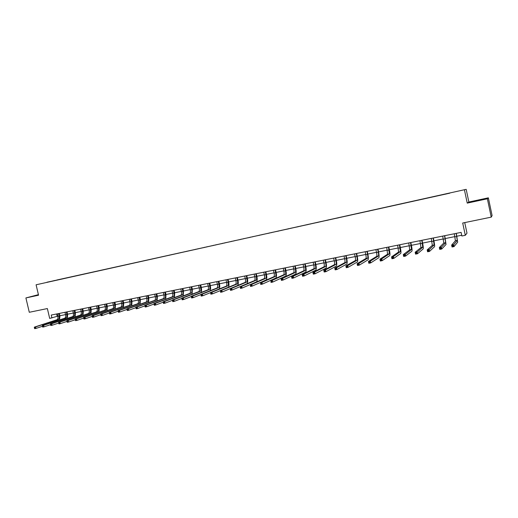 <?xml version="1.0" encoding="UTF-8"?>
<svg xmlns="http://www.w3.org/2000/svg" width="518" height="518" viewBox="0 0 518 518"><rect width="100%" height="100%" fill="white"/><g stroke="black" fill="none" stroke-linecap="round" stroke-linejoin="round"><path stroke-width="0.78" d="M38.461 294.846L34.622 295.836L38.5 295.001M478.133 200.524L482.931 199.313L478.133 200.524M488.357 197.831L468.868 202.02L467.242 203.114L487.367 198.789L488.357 197.831L492.1 215.579L491.239 217.139L462.697 223.018L465.306 235.308L466.99 233.184L464.737 222.598M487.367 198.789L491.239 217.139M38.416 294.658L25.9 297.934L29.293 312.283L47.365 308.56L49.683 318.408L57.815 316.155M466.181 189.342L36.092 284.79L466.181 189.342L468.868 202.02M55.471 280.432L56.63 280.18M46.989 282.31L55.504 280.329M449.786 193.175L56.604 280.063M57.938 279.785L64.232 278.496M65.54 278.205L64.206 278.38M65.572 278.095L71.905 276.8M73.252 276.502L71.873 276.683M73.278 276.392L79.642 275.084M81.022 274.78L79.617 274.967M81.054 274.669L87.451 273.355M88.869 273.044L87.419 273.239M88.902 272.934L95.325 271.613M96.788 271.29L95.299 271.497M96.814 271.179L103.276 269.852M104.772 269.522L103.25 269.736M104.798 269.412L111.299 268.078M112.833 267.741L111.266 267.961M112.859 267.631L119.393 266.291M120.966 265.941L119.36 266.168M120.992 265.831L127.557 264.478M129.176 264.122L127.532 264.361M129.202 264.012L135.8 262.658M137.458 262.289L135.774 262.535M137.484 262.179L144.121 260.813M145.817 260.437L144.088 260.696M145.843 260.327L152.512 258.961M154.254 258.573L152.486 258.838M154.28 258.463L160.988 257.083M162.775 256.688L160.962 256.96M162.794 256.578L169.541 255.193M171.367 254.785L169.509 255.07M171.393 254.675L178.173 253.283M180.05 252.862L178.147 253.16M180.07 252.752L186.888 251.353M188.811 250.926L186.856 251.23M188.824 250.816L195.681 249.404M197.649 248.97L195.655 249.281M197.669 248.86L204.565 247.442M206.578 246.995L204.539 247.313M206.598 246.879L213.533 245.454M215.592 245.001L213.5 245.331M215.611 244.884L222.585 243.454M224.695 242.987L222.552 243.324M224.708 242.871L231.721 241.427M233.883 240.954L231.695 241.304M233.896 240.838L240.948 239.387M243.162 238.895L240.922 239.258M243.175 238.785L250.265 237.328M252.531 236.823L250.239 237.199M252.544 236.713L259.68 235.243M261.991 234.732L259.647 235.114M262.004 234.615L269.179 233.139M271.549 232.614L269.153 233.009M271.555 232.504L278.775 231.015M281.196 230.478L278.749 230.886M281.209 230.368L288.468 228.872M290.948 228.321L288.435 228.742M290.954 228.211L298.258 226.703M300.79 226.146L298.226 226.573M300.796 226.029L308.145 224.521M310.735 223.944L308.113 224.385M310.735 223.828L318.13 222.313M320.778 221.723L318.097 222.177M320.784 221.607L328.218 220.085M330.924 219.477L328.185 219.943M330.931 219.36L338.416 217.838M341.181 217.21L338.377 217.683M341.181 217.094L348.711 215.566M351.534 214.918L348.672 215.404M351.534 214.795L359.11 213.267M361.998 212.6L359.078 213.105M361.998 212.484L369.619 210.936M372.571 210.263L369.587 210.781M372.571 210.14L380.238 208.586M383.255 207.893L380.206 208.43M383.249 207.776L390.973 206.216M394.056 205.504L390.935 206.054M394.049 205.387L401.813 203.814M404.966 203.095L401.78 203.652M404.953 202.972L412.768 201.392M415.993 200.654L412.736 201.224M415.98 200.531L423.847 198.938M427.136 198.187L423.808 198.776M427.123 198.064L435.036 196.464M438.396 195.694L435.003 196.296M438.383 195.571L446.354 193.959M449.766 193.052L446.315 193.79M57.938 279.908L46.937 282.219M465.306 235.308L461.868 235.994L461.098 232.388L51.237 315.061L51.923 317.961M467.242 203.114L464.458 190.009M25.9 297.934L38.546 295.215L36.092 284.79M59.894 315.74L65.533 314.607M67.618 314.193L73.329 313.047M75.408 312.632L81.19 311.473M83.268 311.053L89.122 309.881M91.2 309.466L97.125 308.281M99.21 307.86L105.199 306.662M107.284 306.242L113.351 305.031M115.436 304.61L121.581 303.38M123.666 302.965L129.882 301.716M131.967 301.301L138.267 300.039M140.352 299.624L146.724 298.342M148.808 297.928L155.264 296.633M157.349 296.218L163.882 294.91M165.967 294.489L172.585 293.162M174.67 292.748L181.365 291.407M183.45 290.986L190.236 289.627M192.32 289.212L199.19 287.833M201.275 287.419L208.23 286.027M210.314 285.606L217.359 284.194M219.438 283.78L226.573 282.349M228.658 281.934L235.884 280.484M237.963 280.07L245.286 278.6M247.364 278.185L254.778 276.703M256.85 276.282L264.361 274.78M266.44 274.365L274.048 272.837M276.12 272.423L283.825 270.882M285.904 270.467L293.706 268.9M295.778 268.486L303.69 266.899M305.756 266.485L313.772 264.886M315.838 264.471L323.957 262.84M326.023 262.425L334.246 260.781M336.311 260.366L344.645 258.696M346.704 258.288L355.154 256.591M357.206 256.183L365.766 254.467M367.825 254.053L376.495 252.318M378.548 251.903L387.341 250.149M389.387 249.734L398.297 247.954M400.343 247.539L409.369 245.733M411.415 245.325L420.564 243.492M422.604 243.084L431.882 241.22M433.916 240.818L443.324 238.934M445.35 238.526L454.882 236.616M456.908 236.208L461.706 235.25M56.656 313.973L57.2 316.278M454.28 233.76L455.419 240.74L451.631 245.092L453.613 244.697L454.021 246.6L457.679 242.159L456.3 233.353M456.144 233.385L457.29 240.365L453.062 245.48L452.266 245.636L452.428 246.4L453.224 246.244L453.062 245.48M453.224 246.244L454.021 246.6L452.039 246.989L451.631 245.092L452.266 245.636M452.039 246.989L452.428 246.4M442.715 236.098L443.803 243.039L439.335 247.507L441.297 247.118L441.699 249.016L446.037 244.457L444.742 235.684M444.561 235.722L445.655 242.677L440.734 247.902L439.95 248.057L440.112 248.815L440.896 248.659L440.734 247.902M440.896 248.659L441.699 249.016L439.737 249.398L439.335 247.507L439.95 248.057M439.737 249.398L440.112 248.815M431.28 238.403L432.316 245.318L427.182 249.896L429.118 249.514L429.519 251.398L434.531 246.73C434.79 246.095 434.596 244.166 433.942 240.935L433.313 237.995M433.1 238.034L434.149 244.956L428.548 250.291L427.771 250.447L427.933 251.198L428.71 251.049L428.548 250.291M428.71 251.049L429.519 251.398L427.583 251.774L427.182 249.896L427.771 250.447M427.583 251.774L427.933 251.198M419.962 240.682L420.953 247.572L415.164 252.26L417.081 251.884L417.482 253.755L423.141 248.977C423.446 248.342 423.277 246.413 422.63 243.201L422.002 240.274M421.769 240.32L422.766 247.215L416.504 252.654L415.734 252.81L415.896 253.555L416.666 253.406L416.504 252.654M416.666 253.406L417.482 253.755L415.565 254.124L415.164 252.26L415.734 252.81M415.565 254.124L415.896 253.555M408.773 242.942L409.706 249.805L403.282 254.597L405.18 254.221L405.581 256.08L411.881 251.204C412.224 250.557 412.082 248.64 411.441 245.441L410.813 242.534M410.554 242.586L411.499 249.449L404.597 254.992L403.833 255.141L403.995 255.886L404.752 255.737L404.597 254.992M404.752 255.737L405.581 256.08L403.684 256.455L403.282 254.597L403.833 255.141M403.684 256.455L403.995 255.886M397.695 245.176L398.582 252.007L391.537 256.902L393.415 256.539L393.81 258.385L400.738 253.406C401.126 252.752 401.003 250.841 400.369 247.656L399.741 244.761M399.462 244.82L400.356 251.657L392.074 257.452L392.23 258.191L392.981 258.048L392.819 257.304M392.981 258.048L393.81 258.385L391.938 258.747L391.537 256.902L392.074 257.452M391.938 258.747L392.23 258.191M386.739 247.384L387.581 254.189L379.927 259.188L381.779 258.825L382.18 260.658L389.711 255.581C390.145 254.927 390.041 253.017 389.413 249.851L388.791 246.976M388.487 247.034L389.335 253.846L380.439 259.738L380.6 260.47L381.339 260.327L381.183 259.589M381.339 260.327L382.18 260.658L380.329 261.02L379.927 259.188L380.439 259.738M380.329 261.02L380.6 260.47M375.9 249.572L376.547 252.544C376.962 254.649 377.013 255.918 376.69 256.352L368.447 261.448L370.279 261.085L370.674 262.911L378.807 257.731C379.273 257.077 379.195 255.173 378.574 252.02L377.952 249.158M377.628 249.223L378.276 252.201C378.697 254.306 378.742 255.575 378.431 256.009L368.939 261.998L369.101 262.723L369.833 262.581L369.671 261.849M369.833 262.581L370.674 262.911L368.842 263.274L368.447 261.448L368.939 261.998M368.842 263.274L369.101 262.723M365.171 251.735L365.818 254.694C366.232 256.786 366.265 258.048 365.915 258.488L357.09 263.681L358.903 263.325L359.298 265.138L368.013 259.861C368.525 259.201 368.466 257.304 367.845 254.17L367.23 251.321M366.886 251.392L367.527 254.351C367.942 256.442 367.981 257.711 367.638 258.145L357.562 264.225L357.724 264.957L358.45 264.815L358.288 264.083M358.45 264.815L359.298 265.138L357.491 265.494L357.09 263.681L357.562 264.225M357.491 265.494L357.724 264.957M354.558 253.878L355.199 256.818C355.613 258.903 355.626 260.159 355.257 260.599L345.862 265.883L347.656 265.533L348.051 267.34L357.329 261.972C357.88 261.305 357.847 259.414 357.232 256.293L356.617 253.464M356.255 253.535L356.896 256.481C357.303 258.56 357.329 259.822 356.96 260.263L346.322 266.433L346.477 267.159L347.196 267.016L347.034 266.297M347.196 267.016L348.051 267.34L346.257 267.689L345.862 265.883L346.322 266.433M346.257 267.689L346.477 267.159M344.056 255.996L344.697 258.922C345.098 260.994 345.105 262.25 344.71 262.697L334.757 268.071L336.532 267.722L336.927 269.515L346.762 264.057C347.351 263.39 347.338 261.499 346.73 258.398L346.115 255.581M345.733 255.659L346.374 258.586C346.775 260.658 346.782 261.92 346.393 262.361L336.532 267.722L335.198 268.622L335.353 269.334L336.065 269.198L335.904 268.479M336.065 269.198L336.927 269.515L335.152 269.865L334.757 268.071L335.198 268.622M335.152 269.865L335.353 269.334M333.657 258.094L334.298 261.001C334.699 263.066 334.686 264.316 334.265 264.763L323.776 270.228L325.531 269.884L325.919 271.672L336.305 266.123C336.927 265.449 336.94 263.565 336.337 260.483L335.722 257.679M335.314 257.757L335.955 260.671C336.357 262.736 336.35 263.986 335.936 264.433L325.531 269.884L324.197 270.778L324.352 271.49L325.058 271.354L324.896 270.642M325.058 271.354L325.919 271.672L324.171 272.015L323.776 270.228L324.197 270.778M324.171 272.015L324.352 271.49M323.368 260.172L324.003 263.066C324.404 265.112 324.378 266.362 323.938 266.815L312.911 272.364L314.646 272.021L315.041 273.802L325.958 268.169C326.612 267.489 326.644 265.611 326.049 262.542L325.433 259.751M325.013 259.842L325.647 262.736C326.049 264.789 326.023 266.038 325.582 266.485L314.646 272.021L313.319 272.915L313.474 273.627L314.167 273.491L314.012 272.779M314.167 273.491L315.041 273.802L313.306 274.139L312.911 272.364L313.319 272.915M313.306 274.139L313.474 273.627M313.183 262.225L313.817 265.106C314.212 267.146 314.18 268.389 313.707 268.842L302.169 274.475L303.885 274.139L304.273 275.906L315.708 270.189C316.407 269.509 316.453 267.638 315.863 264.581L315.248 261.81M314.808 261.894L315.443 264.776C315.838 266.822 315.805 268.065 315.339 268.518L303.885 274.139L302.551 275.026L302.713 275.731L303.399 275.602L303.237 274.89M303.399 275.602L304.273 275.906L302.557 276.243L302.169 274.475L302.551 275.026M302.557 276.243L302.713 275.731M303.101 264.258L303.736 267.12C304.131 269.153 304.079 270.396 303.587 270.849L291.537 276.567L293.233 276.236L293.622 277.991L305.575 272.19C306.3 271.503 306.371 269.638 305.782 266.602L305.173 263.843M304.714 263.934L305.348 266.802C305.737 268.829 305.691 270.072 305.206 270.532L293.233 276.236L291.906 277.117L292.061 277.823L292.741 277.687L292.586 276.981M292.741 277.687L293.622 277.991L291.925 278.321L291.537 276.567L291.906 277.117M291.925 278.321L292.061 277.823M293.123 266.271L293.758 269.12C294.146 271.141 294.082 272.377 293.57 272.837L281.021 278.632L282.699 278.308L283.087 280.05L295.532 274.171C296.296 273.485 296.387 271.62 295.804 268.596L295.195 265.851M294.716 265.948L295.351 268.803C295.739 270.823 295.674 272.06 295.169 272.52L282.699 278.308L281.378 279.183L281.533 279.882L282.206 279.752L282.045 279.053M282.206 279.752L283.087 280.05L281.41 280.38L281.021 278.632L281.378 279.183M281.41 280.38L281.533 279.882M283.242 268.266L283.877 271.095C284.259 273.109 284.188 274.346 283.65 274.805L270.623 280.678L272.28 280.355L272.669 282.09L285.599 276.133C286.396 275.44 286.506 273.588 285.923 270.577L285.321 267.845M284.822 267.948L285.45 270.784C285.839 272.792 285.768 274.028 285.237 274.488L272.28 280.355L270.959 281.229L271.115 281.928L271.775 281.792L271.62 281.099M271.775 281.792L272.669 282.09L271.005 282.414L270.959 281.229M271.005 282.414L271.115 281.928M273.465 270.234L274.093 273.057C274.475 275.058 274.391 276.288 273.834 276.748L260.327 282.705L261.972 282.381L262.354 284.11L275.764 278.075C276.593 277.376 276.716 275.531 276.146 272.533L275.544 269.82M275.026 269.923L275.654 272.74C276.036 274.747 275.952 275.977 275.401 276.437L261.972 282.381L260.651 283.255L260.8 283.942L261.46 283.819L261.305 283.126M261.46 283.819L262.354 284.11L260.716 284.434L260.651 283.255M260.716 284.434L260.8 283.942M263.785 272.19L264.413 274.993C264.789 276.988 264.692 278.211 264.115 278.678L250.142 284.706L251.767 284.388L252.156 286.104L266.025 279.998C266.887 279.299 267.029 277.454 266.466 274.475L265.857 271.769M265.326 271.879L265.954 274.682C266.336 276.677 266.239 277.907 265.663 278.373L251.767 284.388L250.447 285.256L250.602 285.942L251.256 285.813L251.1 285.127M251.256 285.813L252.156 286.104L250.531 286.422L250.447 285.256M250.531 286.422L250.602 285.942M254.196 274.126L254.824 276.916C255.199 278.898 255.089 280.121 254.487 280.588L240.067 286.687L241.673 286.37L242.055 288.079L256.391 281.902C257.278 281.196 257.44 279.357 256.876 276.392L256.274 273.705M255.73 273.815L256.352 276.606C256.727 278.593 256.617 279.817 256.028 280.283L241.673 286.37L240.358 287.237L240.507 287.924L241.155 287.794L240.999 287.108M241.155 287.794L242.055 288.079L240.449 288.396L240.358 287.237M240.449 288.396L240.507 287.924M244.71 276.036L245.331 278.813C245.7 280.788 245.577 282.006 244.962 282.478L230.096 288.649L231.682 288.338L232.07 290.035L246.846 283.786C247.766 283.081 247.947 281.248 247.384 278.296L246.788 275.615M246.218 275.731L246.846 278.509C247.215 280.484 247.099 281.708 246.484 282.174L231.682 288.338L230.368 289.199L230.523 289.879L231.157 289.75L231.009 289.07M231.157 289.75L232.07 290.035L230.478 290.345L230.368 289.199M230.478 290.345L230.523 289.879M235.308 277.933L235.93 280.698C236.299 282.66 236.163 283.877 235.528 284.35L220.228 290.592L221.801 290.281L222.183 291.971L230.102 288.681M236.81 277.629L237.432 280.393C237.801 282.362 237.665 283.579 237.037 284.052L221.801 290.281L220.487 291.135L220.642 291.815L221.27 291.692L221.115 291.012M237.581 285.541C238.371 284.641 238.507 282.847 237.989 280.173L237.386 277.512M221.27 291.692L222.183 291.971L220.61 292.281L220.487 291.135M220.61 292.281L220.642 291.815M226.003 279.811L226.625 282.563C226.988 284.511 226.845 285.729 226.185 286.201L210.457 292.508L212.017 292.204L212.399 293.887L220.247 290.682M227.486 279.513L228.108 282.265C228.477 284.214 228.328 285.431 227.68 285.904L212.017 292.204L210.703 293.058L210.858 293.732L211.48 293.609L211.331 292.935M228.347 287.276C229.066 286.273 229.176 284.531 228.678 282.038L228.082 279.39M211.48 293.609L212.399 293.887L210.839 294.192L210.703 293.058M210.839 294.192L210.858 293.732M216.789 281.669L217.405 284.408C217.767 286.35 217.612 287.561 216.938 288.034L200.79 294.412L202.337 294.107L202.713 295.778L210.489 292.657M218.259 281.371L218.874 284.11C219.237 286.059 219.088 287.263 218.415 287.743L202.337 294.107L201.029 294.956L201.178 295.629L201.793 295.506L201.644 294.839M219.172 289.018C219.839 287.963 219.936 286.253 219.464 283.883L218.868 281.248M201.793 295.506L202.713 295.778L201.172 296.082L201.029 294.956M201.172 296.082L201.178 295.629M207.66 283.508L208.275 286.234C208.637 288.17 208.469 289.374 207.776 289.853L191.226 296.29L192.754 295.992L193.13 297.656L200.835 294.606M209.117 283.216L209.732 285.942C210.094 287.878 209.926 289.083 209.24 289.562L192.754 295.992L191.446 296.84L191.595 297.507L192.21 297.384L192.055 296.717M210.062 290.747C210.703 289.666 210.794 287.982 210.334 285.709L209.745 283.087M192.21 297.384L193.13 297.656L191.602 297.954L191.446 296.84M191.602 297.954L191.595 297.507M198.621 285.334L199.236 288.04C199.592 289.97 199.417 291.168 198.705 291.653L181.753 298.154L183.268 297.856L183.644 299.514L191.278 296.536M200.065 285.042L200.68 287.755C201.036 289.679 200.861 290.883 200.149 291.362L183.268 297.856L181.96 298.698L182.116 299.365L182.718 299.242L182.569 298.582M201.036 292.476C201.657 291.369 201.742 289.717 201.295 287.522L200.706 284.913M182.718 299.242L183.644 299.514L182.135 299.805L181.96 298.698M182.135 299.805L182.116 299.365M189.666 287.14L190.281 289.834C190.637 291.751 190.449 292.948 189.718 293.434L172.384 300L173.88 299.702L174.255 301.353L181.818 298.439M191.097 286.849L191.712 289.549C192.068 291.466 191.88 292.67 191.155 293.149L173.88 299.702L172.578 300.544L172.727 301.204L173.323 301.087L173.174 300.427M192.094 294.192L192.346 289.316L191.751 286.719M173.323 301.087L174.255 301.353L172.759 301.644L172.578 300.544M172.759 301.644L172.727 301.204M180.801 288.927L181.417 291.608C181.766 293.518 181.565 294.716 180.821 295.195L163.105 301.819L164.582 301.528L164.957 303.172L172.455 300.323M182.219 288.643L182.828 291.33C183.184 293.233 182.983 294.431 182.239 294.917L164.582 301.528L163.28 302.37L163.435 303.024L164.025 302.907L163.876 302.253M183.23 295.888L183.476 291.09L182.886 288.507M164.025 302.907L164.957 303.172L163.481 303.457L163.28 302.37M163.481 303.457L163.435 303.024M172.021 290.702L172.63 293.369C172.98 295.266 172.772 296.458 172.008 296.943L153.917 303.626L155.381 303.341L155.756 304.972L163.183 302.182M173.42 290.417L174.035 293.091C174.378 294.988 174.177 296.179 173.413 296.665L155.381 303.341L154.086 304.176L154.234 304.824L154.824 304.714L154.668 304.06M174.443 297.578L174.689 292.851L174.106 290.281M154.824 304.714L155.756 304.972L154.293 305.257L154.086 304.176M154.293 305.257L154.234 304.824M163.319 292.456L163.928 295.111C164.277 297.002 164.057 298.193 163.274 298.679L144.82 305.419L146.27 305.134L146.646 306.753L154.008 304.027M164.711 292.171L165.32 294.833C165.663 296.723 165.449 297.915 164.672 298.4L146.27 305.134L144.975 305.963L145.124 306.611L145.707 306.494L145.558 305.847M165.747 299.262L165.993 294.593L165.404 292.035M145.707 306.494L146.646 306.753L145.195 307.038L144.975 305.963M145.195 307.038L145.124 306.611M154.701 294.192L155.309 296.833C155.653 298.718 155.426 299.903 154.629 300.395L135.82 307.187L137.257 306.902L137.626 308.521L144.923 305.847M156.08 293.913L156.682 296.561C157.025 298.446 156.805 299.631 156.009 300.116L137.257 306.902L135.962 307.731L136.111 308.378L136.687 308.262L136.538 307.621M157.122 300.926L157.368 296.322L156.786 293.771M136.687 308.262L137.626 308.521L136.189 308.799L135.962 307.731M136.189 308.799L136.111 308.378M146.167 295.914L146.769 298.549C147.112 300.421 146.872 301.599 146.063 302.091L126.904 308.942L128.322 308.663L128.697 310.269L135.923 307.647M147.526 295.642L148.135 298.271C148.472 300.149 148.239 301.327 147.429 301.819L128.322 308.663L127.033 309.486L127.182 310.127L127.752 310.017L127.603 309.369M148.582 302.577L148.834 298.031L148.252 295.493M127.752 310.017L128.697 310.269L127.273 310.547L127.033 309.486M127.273 310.547L127.182 310.127M137.71 297.623L138.312 300.239C138.649 302.104 138.403 303.283 137.574 303.775L118.072 310.677L119.483 310.399L119.852 311.998L127.014 309.427M139.057 297.351L139.659 299.967C140.002 301.832 139.756 303.017 138.928 303.503L119.483 310.399L118.195 311.221L118.344 311.855L118.907 311.745L118.758 311.111M140.119 304.215L140.372 299.721L139.795 297.202M118.907 311.745L119.852 311.998L118.441 312.27L118.344 311.855M118.072 310.677L118.195 311.221M129.325 299.313L129.927 301.916C130.264 303.775 130.012 304.947 129.17 305.445L109.33 312.393L110.729 312.121L111.098 313.707L118.188 311.188M130.666 299.041L131.268 301.651C131.604 303.509 131.352 304.681 130.51 305.173L110.729 312.121L109.44 312.937L109.589 313.571L110.146 313.461L109.997 312.827M131.74 305.84L131.993 301.398L131.41 298.892M110.146 313.461L111.098 313.707L109.699 313.986L109.589 313.571M109.33 312.393L109.44 312.937L102.428 315.41L101.042 315.676L101.327 314.53L100.77 314.64L100.919 315.274M121.024 300.984L121.626 303.58C121.957 305.426 121.698 306.598 120.836 307.096L100.673 314.096L102.059 313.824L102.428 315.41L101.476 315.164M122.352 300.718L122.954 303.315C123.284 305.167 123.025 306.332 122.17 306.831L102.059 313.824L101.327 314.53M123.433 307.452L123.692 303.062L123.109 300.563M100.673 314.096L100.77 314.64L93.836 317.087L92.469 317.353L92.735 316.213L92.191 316.323L92.333 316.951M112.801 302.648L113.397 305.225C113.727 307.064 113.455 308.236 112.587 308.728L92.1 315.786L93.473 315.514L93.836 317.087L92.884 316.848M114.115 302.382L114.711 304.966C115.041 306.805 114.776 307.97 113.902 308.469L93.473 315.514L92.735 316.213M115.197 309.052L115.462 304.714L114.886 302.227M92.1 315.786L92.191 316.323M104.649 304.286L105.245 306.857C105.575 308.689 105.296 309.855 104.409 310.353L83.612 317.45L84.965 317.184L85.334 318.751L92.204 316.375M105.95 304.027L106.546 306.598C106.876 308.43 106.598 309.596 105.711 310.094L84.965 317.184L83.689 317.994L83.832 318.622L84.376 318.512L84.233 317.884M107.038 310.638L107.31 306.345L106.734 303.872M84.376 318.512L85.334 318.751L83.981 319.017L83.832 318.622M83.612 317.45L83.689 317.994M96.575 305.918L97.17 308.475C97.494 310.301 97.209 311.46 96.303 311.959L75.207 319.107L76.547 318.842L76.91 320.402L83.709 318.071M97.863 305.659L98.459 308.216C98.783 310.042 98.498 311.201 97.598 311.7L76.547 318.842L75.272 319.645L75.414 320.266L75.952 320.163L75.809 319.541M98.957 312.212L99.229 307.964L98.66 305.497M75.952 320.163L76.91 320.402L75.57 320.661L75.414 320.266M75.207 319.107L75.272 319.645M88.572 307.53L89.167 310.081C89.484 311.894 89.193 313.053 88.274 313.552L66.874 320.746L68.208 320.48L68.57 322.034L75.291 319.748M89.847 307.278L90.443 309.822C90.767 311.642 90.469 312.794 89.556 313.299L68.208 320.48L66.932 321.283L67.075 321.905L67.605 321.801L67.463 321.179M90.948 313.772L91.226 309.563L90.656 307.109M67.605 321.801L68.57 322.034L67.243 322.293L67.075 321.905M66.874 320.746L66.932 321.283M80.64 309.129L81.235 311.668C81.553 313.474 81.248 314.627 80.322 315.132L58.625 322.364L59.946 322.105L60.308 323.646L66.958 321.406M81.909 308.877L82.498 311.415C82.822 313.222 82.517 314.374 81.591 314.879L59.946 322.105L58.67 322.902L58.819 323.523L59.343 323.42L59.201 322.798M83.009 315.32L83.294 311.156L82.725 308.715M59.343 323.42L60.308 323.646L58.987 323.905L58.819 323.523M58.625 322.364L58.67 322.902M72.779 310.716L73.375 313.241C73.692 315.041 73.375 316.194 72.436 316.692L50.453 323.97L51.761 323.718L52.124 325.252L58.702 323.044M74.035 310.463L74.624 312.989C74.942 314.789 74.631 315.941 73.692 316.446L51.761 323.718L50.492 324.508L50.634 325.123L51.159 325.019L51.01 324.41M75.142 316.854L75.434 312.73L74.864 310.295M51.159 325.019L52.124 325.252L50.816 325.505L50.634 325.123M50.453 323.97L50.492 324.508M64.99 312.289L65.579 314.802C65.896 316.589 65.579 317.741 64.62 318.246L42.359 325.563L43.654 325.31L44.017 326.839L50.531 324.669M66.233 312.037L66.822 314.549C67.139 316.343 66.822 317.495 65.87 317.994L43.654 325.31L42.385 326.1L42.528 326.716L43.046 326.612L42.903 325.997M67.346 318.376L67.638 314.29L67.075 311.868M43.046 326.612L44.017 326.839L42.722 327.091L42.528 326.716M42.359 325.563L42.385 326.1M57.271 313.843L57.861 316.349C58.171 318.13 57.848 319.276 56.876 319.781L34.343 327.143L35.625 326.89L35.982 328.412L42.431 326.282M58.502 313.597L59.091 316.097C59.408 317.884 59.078 319.03 58.113 319.535L35.625 326.89L34.356 327.674L34.499 328.282L35.017 328.185L34.868 327.577M59.615 319.891L59.92 315.838L59.35 313.429M35.017 328.185L35.982 328.412L34.7 328.658L34.499 328.282M34.343 327.143L34.356 327.674M456.798 236.48L454.933 236.849M457.29 240.365L455.419 240.74M445.215 238.798L443.369 239.167M445.655 242.677L443.803 243.039M433.76 241.09L431.934 241.459M434.149 244.956L432.316 245.318M422.423 243.363L420.616 243.719M422.766 247.215L420.953 247.572M411.208 245.603L409.421 245.966M411.499 249.449L409.706 249.805M400.116 247.824L398.348 248.18M400.356 251.657L398.582 252.007M389.135 250.026L387.386 250.375M389.335 253.846L387.581 254.189M378.276 252.201L376.547 252.544M378.431 256.009L376.69 256.352M367.527 254.351L365.818 254.694M367.638 258.145L365.915 258.488M356.896 256.481L355.199 256.818M356.96 260.263L355.257 260.599M346.374 258.586L344.697 258.922M346.393 262.361L344.71 262.697M335.955 260.671L334.298 261.001M335.936 264.433L334.265 264.763M325.647 262.736L324.003 263.066M325.582 266.485L323.938 266.815M315.443 264.776L313.817 265.106M315.339 268.518L313.707 268.842M305.348 266.802L303.736 267.12M305.206 270.532L303.587 270.849M295.351 268.803L293.758 269.12M295.169 272.52L293.57 272.837M285.45 270.784L283.877 271.095M285.237 274.488L283.65 274.805M275.654 272.74L274.093 273.057M275.401 276.437L273.834 276.748M265.954 274.682L264.413 274.993M265.663 278.373L264.115 278.678M256.352 276.606L254.824 276.916M256.028 280.283L254.487 280.588M246.846 278.509L245.331 278.813M246.484 282.174L244.962 282.478M237.432 280.393L235.93 280.698M237.037 284.052L235.528 284.35M228.108 282.265L226.625 282.563M227.68 285.904L226.185 286.201M218.874 284.11L217.405 284.408M218.415 287.743L216.938 288.034M209.732 285.942L208.275 286.234M209.24 289.562L207.776 289.853M200.68 287.755L199.236 288.04M200.149 291.362L198.705 291.653M191.712 289.549L190.281 289.834M191.155 293.149L189.718 293.434M182.828 291.33L181.417 291.608M182.239 294.917L180.821 295.195M174.035 293.091L172.63 293.369M173.413 296.665L172.008 296.943M165.32 294.833L163.928 295.111M164.672 298.4L163.274 298.679M156.682 296.561L155.309 296.833M156.009 300.116L154.629 300.395M148.135 298.271L146.769 298.549M147.429 301.819L146.063 302.091M139.659 299.967L138.312 300.239M138.928 303.503L137.574 303.775M131.268 301.651L129.927 301.916M130.51 305.173L129.17 305.445M122.954 303.315L121.626 303.58M122.17 306.831L120.836 307.096M114.711 304.966L113.397 305.225M113.902 308.469L112.587 308.728M106.546 306.598L105.245 306.857M105.711 310.094L104.409 310.353M98.459 308.216L97.17 308.475M97.598 311.7L96.303 311.959M90.443 309.822L89.167 310.081M89.556 313.299L88.274 313.552M82.498 311.415L81.235 311.668M81.591 314.879L80.322 315.132M74.624 312.989L73.375 313.241M73.692 316.446L72.436 316.692M66.822 314.549L65.579 314.802M65.87 317.994L64.62 318.246M59.091 316.097L57.861 316.349M58.113 319.535L56.876 319.781"/></g></svg>
